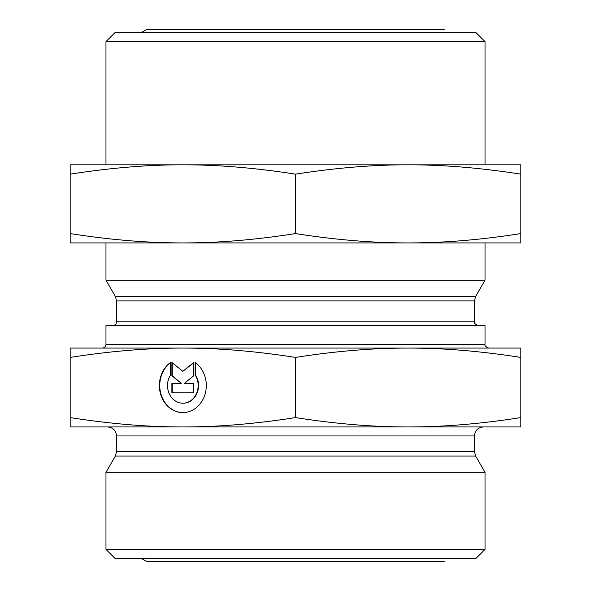 <?xml version="1.0" encoding="UTF-8"?>
<svg xmlns="http://www.w3.org/2000/svg" width="591" height="591" viewBox="0 0 591 591"><rect width="100%" height="100%" fill="white"/><g stroke="black" fill="none" stroke-linecap="round" stroke-linejoin="round"><path stroke-width="0.89" d="M102.213 348.077L488.787 348.077C485.706 346.828 484.457 345.572 485.026 344.317L105.974 344.317C105.745 346.599 104.496 347.855 102.213 348.077M485.026 344.317L485.026 325.545L105.974 325.545L105.974 344.317M70.181 348.077L182.841 348.077C147.853 348.025 110.303 351.135 70.181 357.415L70.181 348.077M520.819 357.415C480.697 351.135 443.147 348.025 408.159 348.077L520.819 348.077L520.819 426.938L70.181 426.938L70.181 417.593C110.303 423.873 147.853 426.99 182.841 426.938C217.828 426.99 255.378 423.873 295.5 417.593C335.622 423.873 373.172 426.99 408.159 426.938C443.147 426.99 480.697 423.873 520.819 417.593M195.156 362.468A27.083 23.455 90 0 1 205.402 392.912A27.083 23.455 90 0 1 182.841 412.599A27.083 23.455 90 0 1 160.279 392.912A27.083 23.455 90 0 1 170.526 362.468L170.526 374.982A17.693 15.329 -90 0 0 169.152 393.48A17.693 15.329 -90 0 0 182.841 403.217A17.693 15.329 -90 0 0 196.53 393.48A17.693 15.329 -90 0 0 195.156 374.982L195.156 362.468M170.526 362.741A27.083 23.455 -90 0 0 160.686 393.052A27.083 23.455 -90 0 0 183.025 412.599M195.532 362.741L195.532 374.982A17.693 15.329 90 0 1 196.906 393.48A17.693 15.329 90 0 1 183.217 403.217A17.693 15.329 90 0 1 183.025 403.217M195.156 374.982L195.532 374.982M193.789 383.33L193.789 392.808L171.892 392.808L171.892 383.33L181.274 383.33L171.892 375.743L171.892 362.468L182.841 371.325L193.789 362.468L193.789 375.743L184.407 383.33L193.789 383.33L184.784 383.33M193.789 362.778L182.841 371.325M172.269 362.778L172.269 375.743L181.274 383.33M171.892 375.743L172.269 375.743M172.269 383.33L172.269 392.808L193.789 392.808M408.159 348.077C373.172 348.025 335.622 351.135 295.5 357.415L295.5 417.593M295.5 357.415C255.378 351.135 217.828 348.025 182.841 348.077M70.181 357.415L70.181 417.593M485.026 41.643L476.014 32.631L114.986 32.631L105.974 41.643L485.026 41.643L485.026 164.815M105.974 242.923L105.974 280.164L485.026 280.164L485.026 242.923M105.974 549.357L114.986 558.369L476.014 558.369L485.026 549.357L105.974 549.357L105.974 472.312L485.026 472.312L485.026 549.357M70.181 242.923L70.181 233.585C110.125 239.85 147.684 242.96 182.841 242.923L70.181 242.923M182.841 242.923C217.998 242.96 255.556 239.85 295.5 233.585C335.444 239.85 373.002 242.96 408.159 242.923L104.356 242.923M408.159 242.923C443.316 242.96 480.875 239.85 520.819 233.585L520.819 242.923L408.159 242.923L486.644 242.923M486.644 164.815L408.159 164.815L520.819 164.815L520.819 174.153C480.513 167.866 442.955 164.749 408.159 164.815C373.357 164.749 335.806 167.866 295.5 174.153L295.5 233.585M295.5 174.153C255.194 167.866 217.643 164.749 182.841 164.815C148.046 164.749 110.487 167.866 70.181 174.153L70.181 233.585M520.819 174.153L520.819 233.585M70.181 174.153L70.181 164.815L182.841 164.815L104.356 164.815M182.841 164.815L408.159 164.815M478.193 325.545C474.965 324.008 473.709 322.76 474.44 321.785L116.56 321.785C116.338 324.067 115.082 325.316 112.807 325.545M116.56 321.785L116.56 300.922L474.44 300.922L475.644 296.416L115.356 296.416L105.974 280.164M116.56 451.561L116.56 435.951L474.44 435.951L474.44 451.561L116.56 451.561L115.356 456.067L475.644 456.067L485.026 472.312M474.44 321.785L474.44 300.922M182.841 403.217L183.217 403.217M105.974 41.643L105.974 164.815M116.56 300.922L115.356 296.416M475.644 296.416L485.026 280.164M474.44 451.561L475.644 456.067M115.356 456.067L105.974 472.312M474.44 435.951C474.972 430.477 477.979 427.47 483.453 426.938M116.56 435.951C116.028 430.477 113.021 427.47 107.547 426.938M141.16 558.369L146.79 561.45L444.21 561.45M141.16 32.631L146.79 29.55L444.21 29.55L146.79 29.55"/></g></svg>
